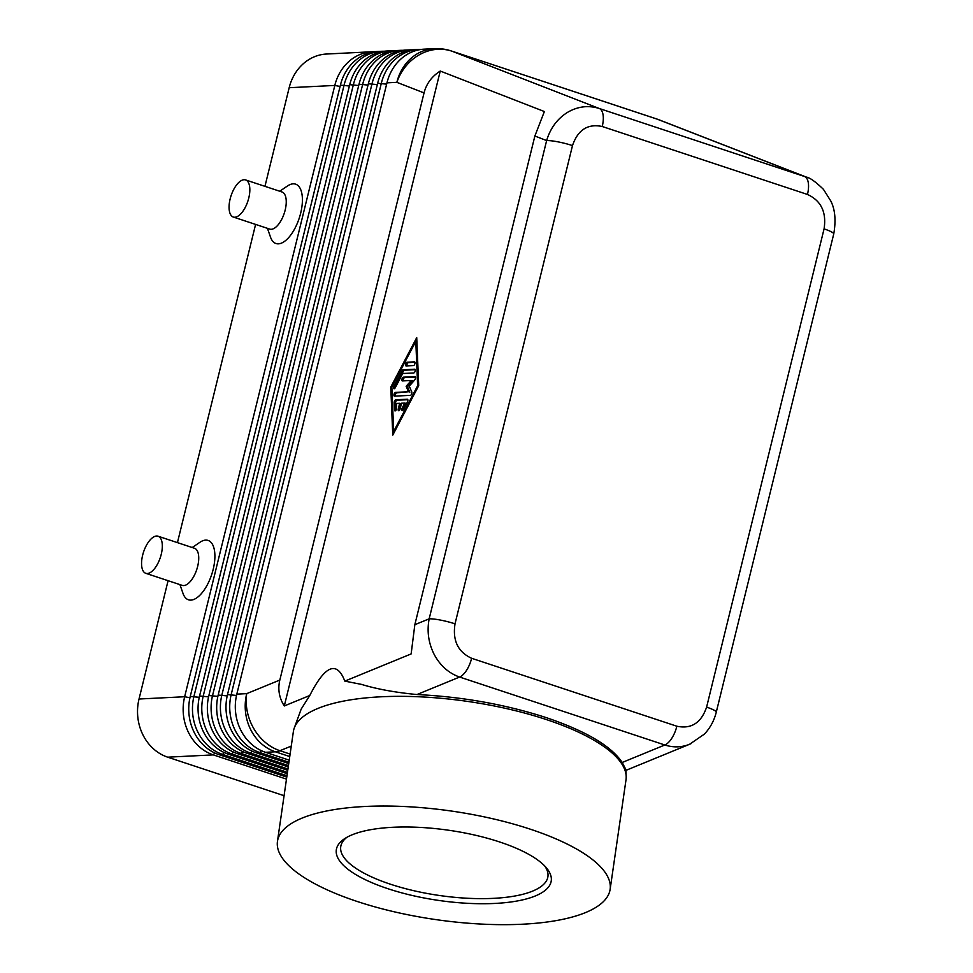<?xml version="1.0" encoding="UTF-8"?>
<svg xmlns="http://www.w3.org/2000/svg" width="973" height="973" viewBox="0 0 973 973"><rect width="100%" height="100%" fill="white"/><g stroke="black" fill="none" stroke-linecap="round" stroke-linejoin="round"><path stroke-width="1.46" d="M277.475 841.244L293.372 731.574A168.061 54.877 8.2 0 1 294.162 728.315L301.18 709.11L309.767 695.5L284.298 705.948C279.154 697.896 277.658 689.273 279.823 680.066L424.046 92.909C426.393 83.739 431.793 76.453 440.246 71.041L544.369 111.53L534.87 136.013L546.631 140.586A19.545 3.004 13.8 0 1 558.064 141.863A19.545 3.004 13.8 0 1 572.489 145.597C577.877 129.835 587.801 123.474 602.238 126.502A19.545 8.83 -71.7 0 0 603.053 114.717A19.545 8.83 -71.7 0 0 599.259 108.49C588.312 105.084 577.682 106.398 567.393 112.442C557.274 118.852 550.353 128.229 546.631 140.586L429.166 618.828C426.794 631.246 428.485 643.153 434.238 654.549C440.295 665.739 448.76 673.231 459.609 677.05A19.545 8.83 -71.7 0 0 466.59 670.275A19.545 8.83 -71.7 0 0 471.625 658.283C457.979 652.007 452.445 640.526 455.023 623.839A19.545 3.004 -166.2 0 0 440.599 620.105A19.545 3.004 -166.2 0 0 429.166 618.828L414.839 624.702L411.141 653.929L344.819 681.124L361.469 684.384C376.794 689.079 395.281 692.46 416.967 694.54C462.516 696.79 505.595 704.476 546.181 717.6C585.916 731.076 611.251 746.036 622.197 762.479L625.907 769.631L626.186 776.418A168.061 54.877 8.2 0 1 626.016 779.774L610.12 889.444A168.061 54.877 8.2 0 1 357.407 901.545A168.061 54.877 8.2 0 1 277.475 841.244A168.061 54.877 8.2 0 1 530.2 829.154A168.061 54.877 8.2 0 1 610.12 889.444M716.213 712.382A19.545 3.004 -166.2 0 0 716.262 712.26A19.545 3.004 -166.2 0 0 715.569 711.141A19.545 3.004 -166.2 0 0 706.605 707.128C701.217 722.89 691.292 729.264 676.855 726.223A19.545 8.83 108.3 0 1 671.82 738.227A19.545 8.83 108.3 0 1 664.839 744.99C673.304 747.702 681.55 747.459 689.602 744.272L691.11 743.603M833.046 232.9A19.545 3.004 13.8 0 1 833.727 234.019C836.099 220.53 835.126 209.511 830.784 200.973L823.426 189.321C815.508 181.683 809.791 177.609 806.289 177.086L599.259 108.49L451.788 51.131A46.899 21.187 -71.7 0 0 451.326 50.973L656.556 118.913A46.899 21.187 108.3 0 1 657.018 119.083L804.489 176.441A19.545 8.83 108.3 0 1 808.283 182.669A19.545 8.83 108.3 0 1 807.468 194.454C821.115 200.73 826.649 212.199 824.07 228.898A19.545 3.004 13.8 0 1 833.046 232.9M286.78 777.086L218.913 754.622A46.899 41.219 -92.9 0 1 194.065 732.134A46.899 41.219 -92.9 0 1 190.246 696.461L340.392 85.162A46.899 41.219 -92.9 0 1 359.852 57.188A46.899 41.219 -92.9 0 1 377.779 51.472L381.501 51.277A46.899 41.219 87.1 0 0 363.574 57.006A46.899 41.219 87.1 0 0 344.126 84.967L193.968 696.279A46.899 41.219 87.1 0 0 197.787 731.951A46.899 41.219 87.1 0 0 222.635 754.428L286.974 775.736M374.994 51.715A46.899 41.219 87.1 0 0 372.197 51.751L326.563 54.026A46.899 41.219 87.1 0 0 308.623 59.742A46.899 41.219 87.1 0 0 289.176 87.716L334.809 85.442L184.663 696.741A46.899 41.219 87.1 0 0 188.47 732.414A46.899 41.219 87.1 0 0 213.33 754.89L286.488 779.118M372.197 51.751A46.899 41.219 87.1 0 0 354.257 57.468A46.899 41.219 87.1 0 0 334.809 85.442L340.076 86.463M189.942 697.763L184.663 696.741L139.03 699.015A46.899 41.219 87.1 0 0 142.849 734.688A46.899 41.219 87.1 0 0 167.697 757.176L213.33 754.89L214.729 752.956M289.224 760.156L265.483 752.299A46.899 41.219 -92.9 0 1 240.623 729.811A46.899 41.219 -92.9 0 1 236.816 694.138L386.962 82.839A46.899 41.219 -92.9 0 1 406.41 54.865A46.899 41.219 -92.9 0 1 424.35 49.149L434.25 48.65A46.899 41.219 -92.9 0 0 416.322 54.366A46.899 41.219 -92.9 0 0 396.862 82.34L424.046 92.909M287.266 773.705L228.229 754.148A46.899 41.219 -92.9 0 1 203.381 731.672A46.899 41.219 -92.9 0 1 199.562 695.999L349.708 84.687A46.899 41.219 -92.9 0 1 369.156 56.726A46.899 41.219 -92.9 0 1 387.096 50.997L390.818 50.815A46.899 41.219 87.1 0 0 372.89 56.531A46.899 41.219 87.1 0 0 353.43 84.505L203.284 695.817A46.899 41.219 87.1 0 0 207.103 731.489A46.899 41.219 87.1 0 0 231.951 753.966L287.461 772.343M384.311 51.253A46.899 41.219 87.1 0 0 381.501 51.277M287.753 770.312L237.534 753.686A46.899 41.219 -92.9 0 1 212.686 731.21A46.899 41.219 -92.9 0 1 208.867 695.537L359.025 84.225A46.899 41.219 -92.9 0 1 378.473 56.252A46.899 41.219 -92.9 0 1 396.412 50.535L400.134 50.353A46.899 41.219 87.1 0 0 382.194 56.069A46.899 41.219 87.1 0 0 362.747 84.043L212.601 695.342A46.899 41.219 87.1 0 0 216.42 731.027A46.899 41.219 87.1 0 0 241.268 753.503L287.959 768.962M393.615 50.791A46.899 41.219 87.1 0 0 390.818 50.815M288.251 766.931L246.85 753.224A46.899 41.219 -92.9 0 1 222.002 730.747A46.899 41.219 -92.9 0 1 218.183 695.063L368.341 83.763A46.899 41.219 -92.9 0 1 387.789 55.789A46.899 41.219 -92.9 0 1 405.717 50.073L409.451 49.891A46.899 41.219 87.1 0 0 391.511 55.607A46.899 41.219 87.1 0 0 372.063 83.581L221.905 694.88A46.899 41.219 87.1 0 0 225.724 730.553A46.899 41.219 87.1 0 0 250.572 753.041L288.446 765.581M402.931 50.316A46.899 41.219 87.1 0 0 400.134 50.353M288.738 763.55L256.167 752.761A46.899 41.219 -92.9 0 1 231.319 730.273A46.899 41.219 -92.9 0 1 227.5 694.6L377.646 83.301A46.899 41.219 -92.9 0 1 397.093 55.327A46.899 41.219 -92.9 0 1 415.033 49.611L418.755 49.428A46.899 41.219 87.1 0 0 400.827 55.145A46.899 41.219 87.1 0 0 381.367 83.119L231.221 694.418A46.899 41.219 87.1 0 0 235.04 730.091A46.899 41.219 87.1 0 0 259.888 752.579L288.932 762.187M412.248 49.854A46.899 41.219 87.1 0 0 409.451 49.891M421.552 49.392A46.899 41.219 87.1 0 0 418.755 49.428M245.597 179.932L282.012 191.985A19.545 8.83 108.3 0 1 285.174 210.083A19.545 8.83 108.3 0 1 269.728 229.093L233.313 217.04A19.545 8.83 108.3 0 1 230.139 198.954A19.545 8.83 108.3 0 1 245.597 179.932A19.545 8.83 108.3 0 1 248.772 198.018A19.545 8.83 108.3 0 1 233.313 217.04M279.725 191.231L287.485 185.989A31.27 14.121 108.3 0 1 300.693 213.087A31.27 14.121 108.3 0 1 285.369 240.745A31.27 14.121 108.3 0 1 270.53 237.181L267.441 228.339M145.804 573.316L182.206 585.369A19.545 8.83 -71.7 0 0 197.665 566.359A19.545 8.83 -71.7 0 0 194.491 548.273L158.088 536.22A19.545 8.83 -71.7 0 0 142.63 555.23A19.545 8.83 -71.7 0 0 145.804 573.316A19.545 8.83 -71.7 0 0 161.25 554.306A19.545 8.83 -71.7 0 0 158.088 536.22M192.216 547.519L199.976 542.265A31.27 14.121 108.3 0 1 213.184 569.363A31.27 14.121 108.3 0 1 197.847 597.033A31.27 14.121 108.3 0 1 183.021 593.457L179.932 584.615M294.162 728.315A168.061 54.877 8.2 0 1 546.084 719.473A168.061 54.877 8.2 0 1 626.186 776.418M544.673 865.946A104.658 34.177 8.2 0 1 547.908 876.697A104.658 34.177 8.2 0 1 390.526 884.238A104.658 34.177 8.2 0 1 340.745 846.68A104.658 34.177 8.2 0 1 346.911 837.291M499.623 841.961A108.575 35.454 8.2 0 1 546.388 867.831A108.575 35.454 8.2 0 1 510.205 902.08A108.575 35.454 8.2 0 1 387.984 888.726A108.575 35.454 8.2 0 1 344.722 838.617A108.575 35.454 8.2 0 1 499.623 841.961M309.767 695.5C325.14 665.24 336.828 660.448 344.819 681.124M440.246 71.041L284.298 705.948M390.781 387.072L416.724 337.619L418.706 385.685L392.764 435.138L390.781 387.072L391.876 387.436M284.08 795.707L167.697 757.176M139.03 699.015L168.086 580.699M177.439 542.63L255.595 224.422M264.948 186.342L289.176 87.716M399.66 403.296L396.412 403.467L396.607 408.088A1.958 0.888 108.3 0 1 396.06 410.095A1.958 0.888 108.3 0 1 394.953 410.91A1.958 0.888 108.3 0 1 394.527 410.034L394.223 402.64A1.958 0.888 108.3 0 1 395.719 399.794L407.31 399.21A1.958 0.888 108.3 0 1 407.468 399.234A1.958 0.888 108.3 0 1 407.432 401.983L403.442 409.597A1.958 0.888 108.3 0 1 402.25 410.557A1.958 0.888 108.3 0 1 402.287 407.796L404.78 403.041L401.533 403.211L400.146 408.83A1.958 0.888 108.3 0 1 398.602 410.728A1.958 0.888 108.3 0 1 398.285 408.928L399.66 403.296L400.985 403.734L399.611 409.365A1.958 0.888 -71.7 0 0 399.502 410.229M407.833 399.696L397.045 400.231A1.958 0.888 -71.7 0 0 395.549 403.077L395.853 410.424M404.78 403.041L406.106 403.479L403.613 408.234A1.958 0.888 -71.7 0 0 403.15 410.059M414.413 361.81A1.958 0.888 108.3 0 1 414.571 361.834A1.958 0.888 108.3 0 1 414.851 363.805A1.958 0.888 108.3 0 1 413.501 365.568L406.118 365.933A1.958 0.888 108.3 0 1 405.972 365.909A1.958 0.888 108.3 0 1 405.692 363.938A1.958 0.888 108.3 0 1 407.042 362.187L414.705 361.907M414.936 362.297L408.368 362.625A1.958 0.888 -71.7 0 0 407.213 363.853A1.958 0.888 -71.7 0 0 406.933 365.897M417.636 385.734L415.799 341.377L391.851 387.023L393.688 431.38L417.636 385.734L418.524 386.026M393.688 431.38L394.576 431.671M415.799 341.377L416.894 341.73M393.919 431.453L393.98 432.827M416.833 340.368L416.225 341.511M402.713 373.51L395.22 387.777A1.958 0.888 108.3 0 1 394.029 388.738A1.958 0.888 108.3 0 1 394.077 385.989L402.056 370.774A1.958 0.888 108.3 0 1 403.09 369.789L414.68 369.205A1.958 0.888 108.3 0 1 414.839 369.229A1.958 0.888 108.3 0 1 415.118 371.2A1.958 0.888 108.3 0 1 413.768 372.963L402.713 373.51M415.203 369.691L404.415 370.226A1.958 0.888 -71.7 0 0 403.381 371.212L395.391 386.427A1.958 0.888 -71.7 0 0 394.929 388.239M408.502 391.742L406.142 386.305L411.263 380.492L402.433 380.93A1.958 0.888 108.3 0 1 402.287 380.917A1.958 0.888 108.3 0 1 402.007 378.947A1.958 0.888 108.3 0 1 403.357 377.183L414.997 376.6A1.958 0.888 108.3 0 1 415.143 376.624A1.958 0.888 108.3 0 1 415.544 377.998A1.958 0.888 108.3 0 1 414.717 379.957L409.256 386.147L411.774 391.949A1.958 0.888 108.3 0 1 411.579 394.029A1.958 0.888 108.3 0 1 410.387 395.354L394.491 396.145A1.958 0.888 108.3 0 1 394.345 396.133A1.958 0.888 108.3 0 1 394.065 394.162A1.958 0.888 108.3 0 1 395.415 392.399L408.502 391.742L396.741 392.837A1.958 0.888 -71.7 0 0 395.585 394.065A1.958 0.888 -71.7 0 0 395.306 396.108M406.142 386.305L407.468 386.743L409.828 392.18M411.263 380.492L412.588 380.93L407.468 386.743M415.507 377.086L404.683 377.621A1.958 0.888 -71.7 0 0 403.527 378.85A1.958 0.888 -71.7 0 0 403.248 380.893M534.87 136.013L414.839 624.702M602.238 126.502L807.468 194.454M386.962 82.839L396.862 82.34A46.899 41.827 111.3 0 1 419.254 54.829A46.899 41.827 111.3 0 1 451.788 51.131L657.018 119.083A46.899 41.827 111.3 0 1 658.818 119.728A46.899 46.899 0 0 0 656.556 118.913M416.967 694.54L459.609 677.05L664.839 744.99L622.197 762.479M265.483 752.299L275.383 751.801A46.899 21.187 -71.7 0 0 277.621 751.472A46.899 21.187 -71.7 0 0 279.956 750.718L291.268 746.072M279.823 680.066L246.716 693.64A46.899 41.219 -92.9 0 0 250.535 729.324A46.899 41.219 -92.9 0 0 275.383 751.801L289.747 756.556M290.112 754.075L279.956 750.718A46.899 39.017 67.7 0 1 253.771 728.558A46.899 39.017 67.7 0 1 246.716 693.64L236.816 694.138M340.392 85.162L349.392 85.989M199.258 697.3L190.246 696.461M349.708 84.687L358.709 85.527M208.575 696.838L199.562 695.999M359.025 84.225L368.013 85.065M217.879 696.376L208.867 695.537M368.341 83.763L377.329 84.602M227.196 695.902L218.183 695.063M377.646 83.301L386.646 84.14M236.512 695.44L227.5 694.6M256.167 752.761L259.888 752.579L261.299 750.633M246.85 753.224L250.572 753.041L251.983 751.095M237.534 753.686L241.268 753.503L242.666 751.557M228.229 754.148L231.951 753.966L233.362 752.02M218.913 754.622L222.635 754.428L224.045 752.494M398.285 408.928L399.611 409.365M394.527 410.034L395.816 410.46M394.223 402.64L395.549 403.077M395.719 399.794L397.045 400.231M402.287 407.796L403.613 408.234M407.042 362.187L408.368 362.625M394.077 385.989L395.391 386.427M402.056 370.774L403.381 371.212M403.09 369.789L404.415 370.226M395.415 392.399L396.741 392.837M403.357 377.183L404.683 377.621M676.855 726.223L471.625 658.283M824.07 228.898L706.605 707.128M455.023 623.839L572.489 145.597M689.602 744.26L704.403 734.104C710.205 727.926 714.158 720.64 716.25 712.248L833.727 234.019M625.931 770.373L689.638 744.248M451.326 50.973A46.899 46.899 0 0 0 434.25 48.65M806.289 177.086L658.818 119.728"/></g></svg>
